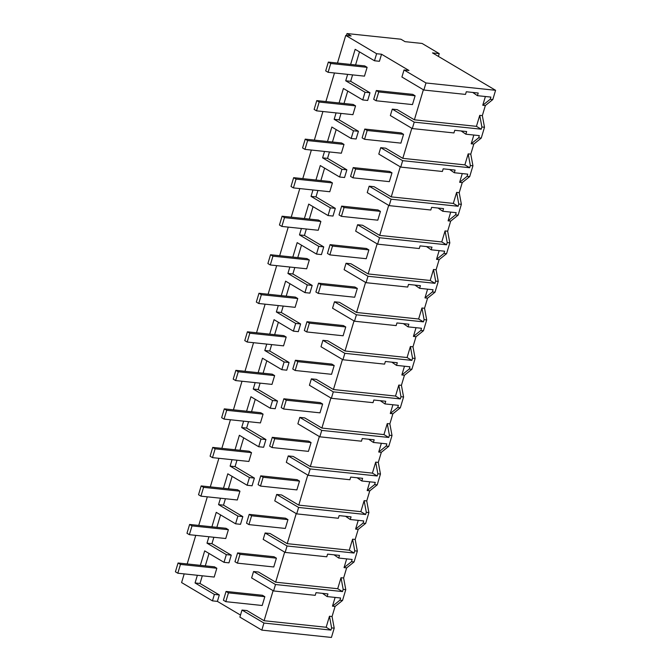 <?xml version="1.0" encoding="UTF-8"?>
<svg xmlns="http://www.w3.org/2000/svg" width="671" height="671" viewBox="0 0 671 671"><rect width="100%" height="100%" fill="white"/><g stroke="black" fill="none" stroke-linecap="round" stroke-linejoin="round"><path stroke-width="1.01" d="M332.061 616.523L334.217 628.173L331.432 637.45L261.824 630.119L239.882 617.119L242.005 610.048L263.946 623.049L330.954 630.103L331.617 627.905L329.461 616.246L332.061 616.523L335.089 606.433L342.529 600.47L345.775 589.641L343.619 577.991L346.647 567.901L354.087 561.937L357.341 551.109L355.177 539.459L358.205 529.369L365.653 523.405L368.899 512.577L366.743 500.927L369.771 490.837L377.211 484.873L380.457 474.053L378.301 462.394L381.329 452.304L388.769 446.341L392.015 435.521L389.859 423.862L392.887 413.772L400.327 407.809L403.581 396.989L401.417 385.33L404.445 375.24L411.893 369.276L415.139 358.457L412.984 346.806L416.012 336.708L423.451 330.744L426.697 319.924L424.542 308.274L427.57 298.176L435.009 292.212L438.255 281.392L436.1 269.742L439.128 259.643L446.567 253.68L449.822 242.86L447.658 231.21L450.686 221.111L458.134 215.148L461.38 204.328L459.224 192.678L462.252 182.579L469.692 176.616L472.938 165.796L470.782 154.145L473.81 144.047L481.25 138.083L484.496 127.264L482.34 115.613L485.368 105.515L492.808 99.56L495.584 90.3L425.976 82.969L404.034 69.969L408.975 70.489L381.547 54.234L376.607 53.714L345.75 35.42L351.134 35.991L347.024 33.55L400.914 39.22L405.032 41.661L422.101 43.456L439.237 53.621L438.406 56.406M240.495 615.072L217.387 601.384L212.447 600.864L181.598 582.571L184.198 573.89M439.237 53.621L432.501 52.908L495.584 90.3M334.217 628.173L331.617 627.905M261.824 630.119L263.946 623.049M273.105 590.656L264.08 620.725L246.945 610.568L242.005 610.048M423.384 89.746L414.368 119.815L397.224 109.65L392.283 109.13L414.225 122.139L481.241 129.193L476.435 126.349L479.74 115.337L482.34 115.613M350.631 64.424L355.16 49.31L374.485 60.767L379.425 61.287L381.547 54.234M350.665 81.308L345.724 80.788L365.041 92.246L362.734 99.945L367.674 100.465L368.832 96.616L369.981 92.766L350.665 81.308L352.585 74.892M355.571 64.944L359.488 51.877M339.098 119.841L334.158 119.321L353.483 130.77L351.168 138.478L356.108 138.998L357.266 135.148L358.423 131.29L339.098 119.841L341.027 113.416M344.013 103.477L347.737 91.063M327.54 158.373L322.6 157.853L341.925 169.302L339.61 177.01L344.55 177.53L345.708 173.68L346.865 169.822L327.54 158.373L329.469 151.948M332.447 142.009L336.179 129.595M315.982 196.905L311.042 196.385L330.367 207.834L328.052 215.542L332.992 216.062L334.15 212.212L335.307 208.354L315.982 196.905L317.911 190.48M320.889 180.541L324.613 168.119M304.424 235.437L299.484 234.917L318.8 246.366L316.494 254.074L321.434 254.594L322.592 250.744L323.741 246.886L304.424 235.437L306.345 229.012M309.331 219.073L313.055 206.651M292.858 273.969L287.918 273.449L307.243 284.898L304.928 292.606L309.868 293.126L311.025 289.276L312.183 285.418L292.858 273.969L294.787 267.544M297.773 257.605L301.497 245.183M281.3 312.501L276.36 311.981L295.685 323.43L293.37 331.139L298.31 331.659L299.467 327.809L300.625 323.95L281.3 312.501L283.229 306.077M286.207 296.137L289.939 283.716M269.742 351.034L264.802 350.514L284.127 361.963L281.812 369.671L286.752 370.191L287.909 366.341L289.067 362.483L269.742 351.034L271.671 344.609M274.649 334.67L278.373 322.248M258.184 389.566L253.244 389.046L272.56 400.495L270.254 408.203L275.194 408.723L276.351 404.865L277.5 401.015L258.184 389.566L260.105 383.141M263.091 373.202L266.815 360.78M246.618 428.09L241.677 427.57L261.002 439.027L258.687 446.735L263.628 447.255L265.942 439.547L246.618 428.09L248.547 421.673M251.533 411.734L255.257 399.312M235.06 466.622L230.119 466.102L249.444 477.559L247.129 485.267L252.07 485.787L254.384 478.079L235.06 466.622L236.989 460.205M239.966 450.266L243.699 437.844M223.502 505.154L218.561 504.634L237.886 516.091L235.571 523.799L240.512 524.319L242.827 516.611L223.502 505.154L225.431 498.738M228.408 488.798L232.132 476.376M211.944 543.686L207.004 543.166L226.32 554.623L224.013 562.332L228.954 562.852L230.111 558.993L231.26 555.143L211.944 543.686L213.864 537.27M216.85 527.331L220.574 514.909M217.387 601.384L219.325 594.942L200 583.485L202.306 575.802M205.292 565.854L209.016 553.441M284.663 552.132L275.647 582.193L258.503 572.036L253.563 571.516L251.633 577.932L273.575 590.941L275.504 584.525L253.563 571.516M287.205 543.661L270.061 533.504L265.12 532.984L287.062 545.993L354.078 553.038L354.741 550.841L352.577 539.19L349.281 550.195L287.205 543.661L296.221 513.6M298.763 505.129L281.619 494.972L276.678 494.452L298.62 507.461L365.636 514.506L366.299 512.308L364.143 500.658L360.839 511.663L298.763 505.129L307.779 475.068M310.321 466.597L293.185 456.439L288.236 455.919L310.178 468.928L377.194 475.982L377.857 473.776L375.701 462.126L372.397 473.13L310.321 466.597L319.346 436.536M321.887 428.064L304.743 417.907L299.803 417.387L321.745 430.396L388.761 437.45L389.415 435.244L387.259 423.594L383.955 434.598L321.887 428.064L330.904 398.004M333.445 389.532L316.301 379.375L311.361 378.855L333.302 391.864L400.319 398.918L400.981 396.712L398.817 385.062L395.521 396.066L333.445 389.532L342.462 359.471M345.003 351L327.859 340.843L322.919 340.323L344.86 353.332L411.877 360.386L412.539 358.18L410.384 346.53L407.079 357.542L345.003 351L354.02 320.939M356.561 312.476L339.417 302.311L334.477 301.791L356.418 314.8L423.435 321.854L424.097 319.648L421.942 307.997L418.637 319.01L356.561 312.476L365.586 282.407M368.127 273.944L350.983 263.778L346.043 263.258L367.985 276.267L435.001 283.321L435.655 281.115L433.5 269.465L430.195 280.478L368.127 273.944L377.144 243.875M379.685 235.412L362.541 225.246L357.601 224.726L379.543 237.735L446.559 244.789L447.222 242.583L445.058 230.933L441.761 241.946L379.685 235.412L388.702 205.343M391.243 196.88L374.099 186.714L369.159 186.194L391.101 199.203L458.117 206.257L458.779 204.051L456.624 192.401L453.319 203.414L391.243 196.88L400.26 166.811M402.801 158.348L385.657 148.182L380.717 147.662L402.659 160.671L469.675 167.725L470.337 165.519L468.182 153.869L464.877 164.881L402.801 158.348L411.826 128.278M219.325 594.942L214.385 594.422L195.06 582.965L197.366 575.282M212.447 600.864L214.385 594.422M345.724 80.788L347.645 74.372M374.485 60.767L376.607 53.714M187.184 563.95L195.756 535.366M198.742 525.418L207.322 496.834M210.3 486.886L218.88 458.301M221.858 448.354L230.438 419.769M233.424 409.822L241.996 381.237M244.982 371.298L253.554 342.705M256.54 332.766L265.12 304.173M268.098 294.233L276.678 265.641M279.664 255.701L288.236 227.108M291.222 217.169L299.794 188.576M302.78 178.637L311.361 150.044M314.338 140.105L322.919 111.512M325.905 101.573L334.477 72.98M337.463 63.04L345.75 35.42M200.352 565.334L204.689 550.874L224.013 562.332M207.004 543.166L208.924 536.75M211.91 526.81L216.247 512.342L235.571 523.799M218.561 504.634L220.491 498.217M223.468 488.278L227.805 473.81L247.129 485.267M230.119 466.102L232.049 459.685M235.026 449.746L239.371 435.278L258.687 446.735M241.677 427.57L243.607 421.153M246.593 411.214L250.929 396.746L270.254 408.203M253.244 389.046L255.165 382.621M258.15 372.682L262.487 358.213L281.812 369.671M264.802 350.514L266.731 344.089M269.708 334.15L274.045 319.681L293.37 331.139M276.36 311.981L278.289 305.557M281.266 295.617L285.611 281.157L304.928 292.606M287.918 273.449L289.847 267.024M292.833 257.085L297.169 242.625L316.494 254.074M299.484 234.917L301.405 228.492M304.391 218.553L308.727 204.093L328.052 215.542M311.042 196.385L312.963 189.96M315.949 180.021L320.285 165.561L339.61 177.01M322.6 157.853L324.529 151.428M327.507 141.489L331.851 127.029L351.168 138.478M334.158 119.321L336.087 112.896M339.073 102.957L343.409 88.497L362.734 99.945M264.08 620.725L326.156 627.259L329.461 616.246M335.089 606.433L332.489 606.156L335.114 597.416M322.457 593.349L327.138 596.578L340.591 597.995L339.929 600.193L342.529 600.47M332.489 606.156L339.929 600.193M327.138 596.578L327.934 593.927L316.024 592.669L315.227 595.328L273.575 590.941M345.775 589.641L343.175 589.373L341.019 577.723L337.714 588.727L275.647 582.193M275.504 584.525L342.52 591.57L343.175 589.373M330.954 630.103L326.156 627.259M200 583.485L195.06 582.965M231.26 555.143L226.32 554.623M346.437 35.496L347.024 33.55M425.976 82.969L423.854 90.031L401.912 77.022L404.034 69.969M423.854 90.031L465.506 94.41L466.303 91.759L478.213 93.017L477.425 95.668L490.87 97.085L490.216 99.283L492.808 99.56M369.981 92.766L365.041 92.246M414.368 119.815L476.435 126.349M485.368 105.515L482.768 105.246L485.393 96.507M472.736 92.439L477.425 95.668M481.25 138.083L478.649 137.815L479.312 135.617L465.859 134.2L466.655 131.55L454.745 130.291L453.948 132.942L412.296 128.564L390.354 115.555L392.283 109.13M482.768 105.246L490.216 99.283M484.496 127.264L481.895 126.995L479.74 115.337M481.241 129.193L481.895 126.995M412.296 128.564L414.225 122.139M346.647 567.901L344.047 567.624L351.495 561.661L352.149 559.463L338.704 558.046L334.015 554.816M354.087 561.937L351.495 561.661M343.619 577.991L341.019 577.723M344.047 567.624L346.672 558.884M338.704 558.046L339.492 555.395L327.582 554.137L326.785 556.796L285.133 552.409L287.062 545.993M357.341 551.109L354.741 550.841M342.52 591.57L337.714 588.727M265.12 532.984L263.191 539.4L285.133 552.409M242.827 516.611L237.886 516.091M358.205 529.369L355.613 529.092L363.053 523.128L363.716 520.931L350.262 519.513L345.573 516.284M365.653 523.405L363.053 523.128M355.177 539.459L352.577 539.19M355.613 529.092L358.23 520.352M350.262 519.513L351.059 516.863L339.14 515.605L338.343 518.264L296.699 513.877L298.62 507.461M368.899 512.577L366.299 512.308M354.078 553.038L349.281 550.195M276.678 494.452L274.758 500.868L296.699 513.877M254.384 478.079L249.444 477.559M369.771 490.837L367.171 490.56L374.611 484.596L375.274 482.399L361.82 480.981L357.14 477.752M377.211 484.873L374.611 484.596M366.743 500.927L364.143 500.658M367.171 490.56L369.788 481.82M361.82 480.981L362.617 478.331L350.698 477.081L349.91 479.731L308.257 475.345L310.178 468.928M380.457 474.053L377.857 473.776M365.636 514.506L360.839 511.663M288.236 455.919L286.316 462.336L308.257 475.345M265.942 439.547L261.002 439.027M381.329 452.304L378.729 452.028L386.169 446.064L386.832 443.867L373.378 442.449L368.698 439.22M388.769 446.341L386.169 446.064M378.301 462.394L375.701 462.126M378.729 452.028L381.354 443.288M373.378 442.449L374.175 439.799L362.265 438.549L361.468 441.199L319.815 436.813L321.745 430.396M392.015 435.521L389.415 435.244M377.194 475.982L372.397 473.13M299.803 417.387L297.874 423.812L319.815 436.813M277.5 401.015L272.56 400.495M392.887 413.772L390.287 413.495L397.735 407.532L398.389 405.334L384.944 403.917L380.256 400.688M400.327 407.809L397.735 407.532M389.859 423.862L387.259 423.594M390.287 413.495L392.912 404.756M384.944 403.917L385.733 401.266L373.822 400.017L373.026 402.667L331.373 398.28L333.302 391.864M403.581 396.989L400.981 396.712M388.761 437.45L383.955 434.598M311.361 378.855L309.432 385.28L331.373 398.28M289.067 362.483L284.127 361.963M404.445 375.24L401.854 374.963L409.293 369L409.947 366.802L396.502 365.385L391.814 362.155M411.893 369.276L409.293 369M401.417 385.33L398.817 385.062M401.854 374.963L404.47 366.232M396.502 365.385L397.299 362.734L385.38 361.484L384.584 364.135L342.94 359.748L344.86 353.332M415.139 358.457L412.539 358.18M400.319 398.918L395.521 396.066M322.919 340.323L320.998 346.748L342.94 359.748M300.625 323.95L295.685 323.43M416.012 336.708L413.411 336.431L420.851 330.476L421.514 328.27L408.06 326.861L403.38 323.632M423.451 330.744L420.851 330.476M412.984 346.806L410.384 346.53M413.411 336.431L416.028 327.7M408.06 326.861L408.857 324.202L396.938 322.952L396.15 325.603L354.498 321.216L356.418 314.8M426.697 319.924L424.097 319.648M411.877 360.386L407.079 357.542M334.477 301.791L332.556 308.215L354.498 321.216M312.183 285.418L307.243 284.898M427.57 298.176L424.969 297.899L432.409 291.944L433.072 289.738L419.618 288.329L414.938 285.1M435.009 292.212L432.409 291.944M424.542 308.274L421.942 307.997M424.969 297.899L427.595 289.167M419.618 288.329L420.415 285.67L408.505 284.42L407.708 287.071L366.056 282.684L367.985 276.267M438.255 281.392L435.655 281.115M423.435 321.854L418.637 319.01M346.043 263.258L344.114 269.683L366.056 282.684M323.741 246.886L318.8 246.366M439.128 259.643L436.527 259.367L443.976 253.412L444.63 251.206L431.185 249.797L426.496 246.567M446.567 253.68L443.976 253.412M436.1 269.742L433.5 269.465M436.527 259.367L439.153 250.635M431.185 249.797L431.973 247.138L420.063 245.888L419.266 248.538L377.614 244.152L379.543 237.735M449.822 242.86L447.222 242.583M435.001 283.321L430.195 280.478M357.601 224.726L355.672 231.151L377.614 244.152M335.307 208.354L330.367 207.834M450.686 221.111L448.094 220.843L455.534 214.879L456.188 212.682L442.743 211.264L438.054 208.035M458.134 215.148L455.534 214.879M447.658 231.21L445.058 230.933M448.094 220.843L450.711 212.103M442.743 211.264L443.539 208.614L431.621 207.356L430.824 210.006L389.18 205.628L391.101 199.203M461.38 204.328L458.779 204.051M446.559 244.789L441.761 241.946M369.159 186.194L367.238 192.619L389.18 205.628M346.865 169.822L341.925 169.302M462.252 182.579L459.652 182.311L467.091 176.347L467.754 174.15L454.301 172.732L449.62 169.503M469.692 176.616L467.091 176.347M459.224 192.678L456.624 192.401M459.652 182.311L462.269 173.571M454.301 172.732L455.097 170.082L443.179 168.824L442.39 171.474L400.738 167.096L402.659 160.671M472.938 165.796L470.337 165.519M458.117 206.257L453.319 203.414M380.717 147.662L378.796 154.087L400.738 167.096M358.423 131.29L353.483 130.77M473.81 144.047L471.21 143.779L478.649 137.815M470.782 154.145L468.182 153.869M471.21 143.779L473.835 135.039M461.178 130.971L465.859 134.2M469.675 167.725L464.877 164.881M228.45 592.862L226.052 591.445L223.409 600.251L225.808 601.669L262.193 605.502L264.835 596.695L228.45 592.862L225.808 601.669M226.052 591.445L262.428 595.269L264.835 596.695M240.017 554.33L237.609 552.912L234.967 561.719L237.375 563.137L273.751 566.97L276.393 558.163L240.017 554.33L237.375 563.137M237.609 552.912L273.994 556.737L276.393 558.163M251.575 515.798L249.176 514.38L246.534 523.187L248.933 524.605L285.309 528.438L287.951 519.631L251.575 515.798L248.933 524.605M249.176 514.38L285.552 518.205L287.951 519.631M263.133 477.266L260.734 475.848L258.092 484.655L260.491 486.072L296.867 489.905L299.509 481.099L263.133 477.266L260.491 486.072M260.734 475.848L297.11 479.673L299.509 481.099M274.691 438.733L272.292 437.316L269.65 446.123L272.049 447.54L308.434 451.373L311.076 442.566L274.691 438.733L272.049 447.54M272.292 437.316L308.668 441.141L311.076 442.566M286.257 400.21L283.85 398.784L281.208 407.591L283.615 409.016L319.992 412.841L322.634 404.034L286.257 400.21L283.615 409.016M283.85 398.784L320.235 402.608L322.634 404.034M297.815 361.677L295.416 360.252L292.774 369.058L295.173 370.484L331.549 374.309L334.192 365.502L297.815 361.677L295.173 370.484M295.416 360.252L331.793 364.085L334.192 365.502M309.373 323.145L306.974 321.719L304.332 330.526L306.731 331.952L343.107 335.777L345.75 326.97L309.373 323.145L306.731 331.952M306.974 321.719L343.351 325.552L345.75 326.97M320.931 284.613L318.532 283.187L315.89 291.994L318.289 293.42L354.674 297.245L357.316 288.438L320.931 284.613L318.289 293.42M318.532 283.187L354.909 287.02L357.316 288.438M332.497 246.081L330.09 244.655L327.448 253.462L329.855 254.888L366.232 258.712L368.874 249.906L332.497 246.081L329.855 254.888M330.09 244.655L366.475 248.488L368.874 249.906M344.055 207.549L341.656 206.123L339.014 214.93L341.413 216.356L377.79 220.18L380.432 211.373L344.055 207.549L341.413 216.356M341.656 206.123L378.033 209.956L380.432 211.373M355.613 169.017L353.214 167.591L350.572 176.398L352.971 177.823L389.348 181.648L391.99 172.841L355.613 169.017L352.971 177.823M353.214 167.591L389.591 171.424L391.99 172.841M367.171 130.484L364.772 129.058L362.13 137.865L364.529 139.291L400.914 143.124L403.556 134.317L367.171 130.484L364.529 139.291M364.772 129.058L401.149 132.892L403.556 134.317M378.738 91.952L376.33 90.526L373.688 99.333L376.095 100.759L412.472 104.592L415.114 95.785L378.738 91.952L376.095 100.759M376.33 90.526L412.715 94.359L415.114 95.785M180.457 564.412L178.058 562.994L175.416 571.801L177.815 573.219L214.192 577.052L216.834 568.245L180.457 564.412L177.815 573.219M178.058 562.994L214.435 566.819L216.834 568.245M192.015 525.879L189.616 524.462L186.974 533.269L189.373 534.686L225.75 538.519L228.392 529.713L192.015 525.879L189.373 534.686M189.616 524.462L225.993 528.287L228.392 529.713M203.573 487.347L201.174 485.93L198.532 494.737L200.931 496.154L237.308 499.987L239.95 491.18L203.573 487.347L200.931 496.154M201.174 485.93L237.551 489.755L239.95 491.18M215.131 448.815L212.732 447.398L210.09 456.205L212.489 457.63L248.874 461.455L251.516 452.648L215.131 448.815L212.489 457.63M212.732 447.398L249.117 451.222L251.516 452.648M226.697 410.291L224.299 408.865L221.656 417.672L224.055 419.098L260.432 422.923L263.074 414.116L226.697 410.291L224.055 419.098M224.299 408.865L260.675 412.69L263.074 414.116M238.255 371.759L235.856 370.333L233.214 379.14L235.613 380.566L271.99 384.391L274.632 375.584L238.255 371.759L235.613 380.566M235.856 370.333L272.233 374.166L274.632 375.584M249.813 333.227L247.414 331.801L244.772 340.608L247.171 342.034L283.548 345.859L286.19 337.052L249.813 333.227L247.171 342.034M247.414 331.801L283.791 335.634L286.19 337.052M261.371 294.695L258.972 293.269L256.33 302.076L258.729 303.502L295.114 307.326L297.756 298.52L261.371 294.695L258.729 303.502M258.972 293.269L295.357 297.102L297.756 298.52M272.938 256.163L270.539 254.737L267.897 263.544L270.296 264.97L306.672 268.794L309.314 259.987L272.938 256.163L270.296 264.97M270.539 254.737L306.915 258.57L309.314 259.987M284.496 217.63L282.097 216.205L279.455 225.011L281.854 226.437L318.23 230.262L320.872 221.455L284.496 217.63L281.854 226.437M282.097 216.205L318.473 220.038L320.872 221.455M296.054 179.098L293.655 177.672L291.013 186.479L293.412 187.905L329.788 191.738L332.43 182.923L296.054 179.098L293.412 187.905M293.655 177.672L330.031 181.506L332.43 182.923M307.612 140.566L305.213 139.14L302.571 147.947L304.97 149.373L341.354 153.206L343.997 144.399L307.612 140.566L304.97 149.373M305.213 139.14L341.598 142.973L343.997 144.399M319.178 102.034L316.779 100.608L314.137 109.415L316.536 110.841L352.912 114.674L355.555 105.867L319.178 102.034L316.536 110.841M316.779 100.608L353.156 104.441L355.555 105.867M330.736 63.502L328.337 62.084L325.695 70.891L328.094 72.309L364.47 76.142L367.112 67.335L330.736 63.502L328.094 72.309M328.337 62.084L364.714 65.909L367.112 67.335"/></g></svg>
